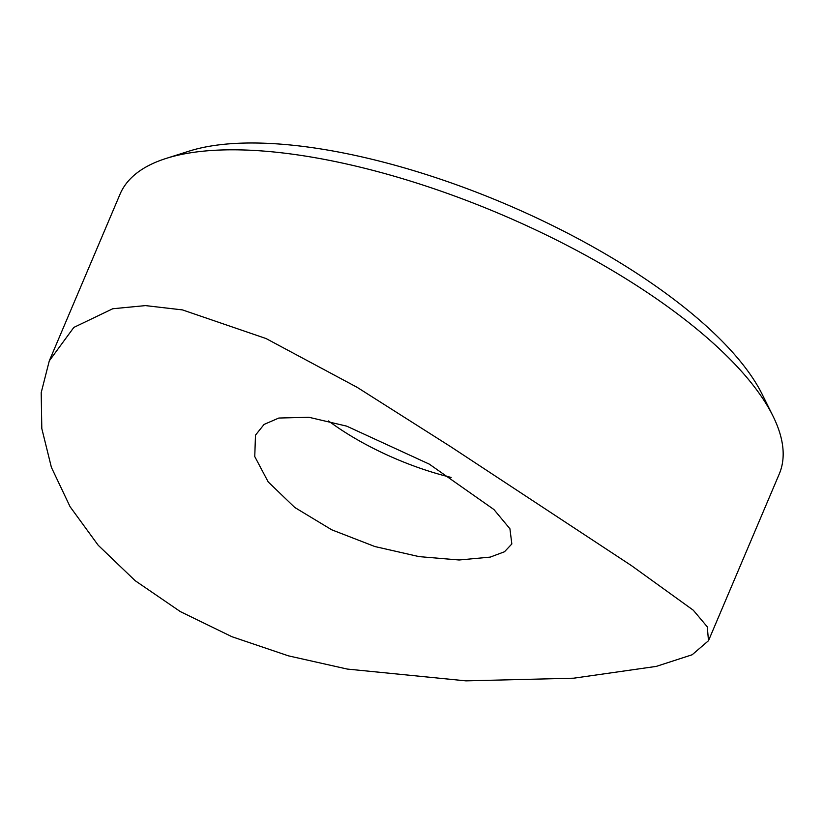 <?xml version="1.0" encoding="UTF-8"?>
<svg xmlns="http://www.w3.org/2000/svg" width="824" height="824" viewBox="0 0 824 824"><rect width="100%" height="100%" fill="white"/><g stroke="black" fill="none" stroke-linecap="round" stroke-linejoin="round"><path stroke-width="1.24" d="M278.821 418.036L308.949 417.284L346.667 426.132L429.294 464.128L493.916 509.52L509.922 528.771L511.838 543.974L504.473 551.771L490.177 557.117L459.123 559.99L419.107 556.622L374.899 546.549L331.722 529.801L294.745 507.46L268.191 481.916L254.76 456.558L255.481 435.154L264.082 424.422L278.821 418.036M166.088 158.445L189.087 151.142A338.18 123.003 23 0 1 200.242 148.114A338.18 123.003 23 0 1 514.907 208.06A338.18 123.003 23 0 1 762.251 394.438L772.974 416.048A358.069 130.233 -157 0 0 511.076 218.71A358.069 130.233 -157 0 0 177.912 155.231A358.069 130.233 -157 0 0 166.088 158.445A358.069 130.233 -157 0 0 120.057 194.145L49.275 360.902L73.83 327.427L112.744 308.753L145.467 305.601L182.485 309.906L266.049 338.54L357.111 387.311L450.738 446.711L631.565 565.697L693.303 610.224L707.291 626.848L708.486 640.722L692.16 654.761L656.254 666.4L573.71 678.193L465.951 680.861L347.275 669.067L288.421 655.842L231.956 636.725L180.363 611.614L135.167 580.693L98.19 545.251L70.091 506.729L51.387 467.332L41.808 428.552L41.2 392.657L49.275 360.902M708.486 640.722L779.267 473.965A358.069 130.233 -157 0 0 772.974 416.048M451.14 477.426A139.246 50.645 23 0 1 328.539 420.951M631.565 565.697L629.279 564.203"/></g></svg>
